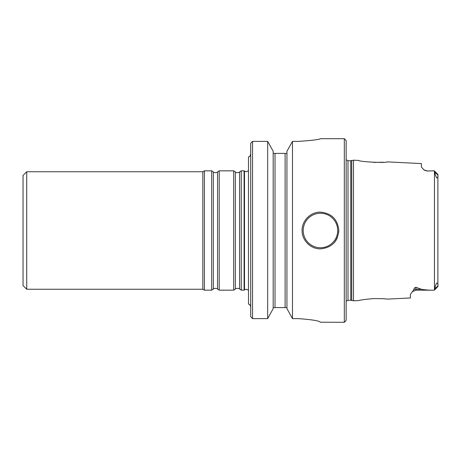 <?xml version="1.0" encoding="UTF-8"?>
<svg xmlns="http://www.w3.org/2000/svg" width="461" height="461" viewBox="0 0 461 461"><rect width="100%" height="100%" fill="white"/><g stroke="black" fill="none" stroke-linecap="round" stroke-linejoin="round"><path stroke-width="0.69" d="M250.692 154.13C249.505 157.8 249.067 156.337 248.491 156.97L248.491 304.03C249.067 304.663 249.505 303.2 250.692 306.87M437.944 174.465L434.279 170.8L426.932 171.025L434.279 170.829L435.005 172.402C434.93 173.826 435.512 175.687 436.769 177.981C437.783 177.739 438.157 176.73 437.875 174.955L437.875 286.045C438.163 284.241 437.783 283.244 436.74 283.048C435.512 285.33 434.936 287.18 435.005 288.598L434.279 290.2L415.92 290.2L415.92 289.249L421.245 289.249C425.296 289.981 429.64 290.286 434.279 290.171M426.932 171.025L423.924 169.902L421.429 167.043L421.429 163.586L387.154 161.869C387.269 163.234 358.71 161.771 358.825 160.451L353.501 160.186L353.501 300.814L358.825 300.549C360.081 300.019 365.043 299.368 373.698 298.595C381.662 298.601 386.145 298.78 387.154 299.131L410.411 297.967L410.411 294.308L413.949 289.577C413.834 288.557 414.491 287.791 415.92 287.261L421.245 289.249M383.339 162.249L373.698 162.41M350.763 230.5L350.763 300.278L351.726 300.537L351.726 160.463L350.763 160.722L350.763 230.5M250.692 143.285L252.53 141.389L250.692 143.285L250.692 316.707L252.53 318.62L267.668 318.62L273.183 308.616L267.668 318.62L267.668 141.389L273.183 151.271L273.183 308.616M286.949 151.271L292.47 141.389L286.949 151.271L286.949 308.616L292.47 318.62L298.428 318.62C311.832 319.606 319.173 320.804 320.458 322.216L344.321 322.291L344.321 138.709L346.159 140.542L346.159 320.458L344.321 322.291M286.857 153.392L275.021 153.392L275.021 307.608L286.949 307.608M275.021 153.392L273.281 153.392L273.183 152.787M275.021 307.608L273.183 307.608M298.428 141.389C311.815 140.484 319.156 139.591 320.458 138.709C319.168 139.579 311.826 140.478 298.428 141.389L292.47 141.389L292.47 318.62L286.949 308.616M250.692 316.707L252.53 318.62L252.53 141.389L267.668 141.389L273.183 151.271M302.099 230.5C301.869 240.296 310.633 249.078 320.441 248.859C331.586 247.776 337.711 241.662 338.812 230.5C337.706 219.355 331.592 213.236 320.47 212.141C310.645 211.916 301.869 220.692 302.099 230.5A18.359 18.359 0 0 0 302.099 230.558M338.812 230.5A18.359 18.359 0 0 1 338.714 232.402M337.406 237.553A18.359 18.359 0 0 1 333.43 243.489M320.441 248.859A18.359 18.359 0 0 1 319.905 248.848M26.721 289.249L26.721 171.751L23.05 175.422L23.05 285.578L26.721 289.249L202.84 289.249L204.43 290.165L211.668 290.165L211.668 170.835L204.43 170.835L204.43 290.165M26.721 171.751L202.84 171.751L202.84 289.249M219.223 230.5L219.223 290.165L233.698 290.165L233.698 170.835L219.223 170.835L219.223 230.5M241.259 230.5L241.259 290.165L244.094 290.165L244.094 170.835L241.259 170.835L241.259 230.5M413.949 289.577A5.509 4.91 180 0 1 415.92 289.249L415.92 287.261M435.005 172.402L437.875 174.955M435.005 288.598L437.875 286.045M285.117 153.392L285.117 307.608M346.159 159.731L347.997 160.722L347.997 300.278L346.159 301.269M337.711 230.5A17.259 17.259 0 0 1 311.826 245.442A17.259 17.259 0 0 1 311.826 215.558A17.259 17.259 0 0 1 337.711 230.5M434.464 171.071L434.464 289.929M211.668 170.835L213.339 172.005L213.339 288.995L211.668 290.165M213.339 172.005C214.745 172.887 216.146 172.887 217.552 172.005L217.552 288.995L219.223 290.165M233.698 170.835L235.369 172.005L235.369 288.995L233.698 290.165M235.369 172.005C236.775 172.887 238.176 172.887 239.582 172.005L239.582 288.995L241.259 290.165M244.094 170.835L244.503 171.146L244.503 289.854L244.094 290.165M415.92 290.2L412.088 291.75L415.92 290.2M426.932 170.8L423.924 169.902M425.226 170.53L424.097 170.011M437.944 286.535L434.279 290.2M320.458 138.709L344.321 138.709M347.997 300.278L350.763 300.278M347.997 160.722L350.763 160.722M351.726 300.336L353.501 300.814M351.726 160.664L353.501 160.186M202.84 171.751L204.43 170.835M213.339 288.995C214.745 288.113 216.146 288.113 217.552 288.995M217.552 172.005L219.223 170.835M235.369 288.995C236.775 288.113 238.176 288.113 239.582 288.995M239.582 172.005L241.259 170.835M244.503 289.854L246.485 289.254L248.491 290.24M244.503 171.146L246.485 171.746L248.491 170.76"/></g></svg>
